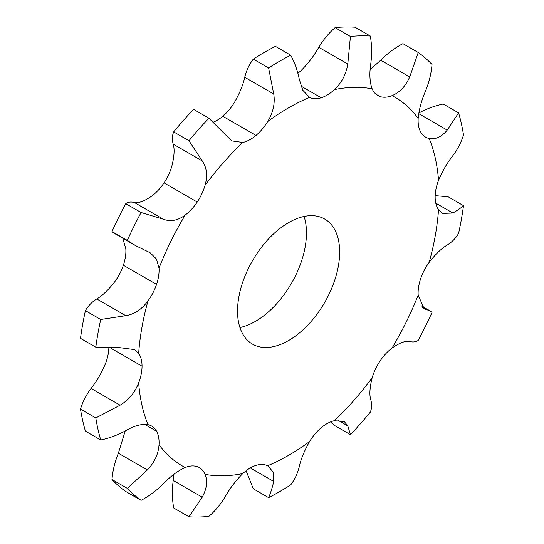 <?xml version="1.0" encoding="UTF-8"?>
<svg xmlns="http://www.w3.org/2000/svg" width="544" height="544" viewBox="0 0 544 544"><rect width="100%" height="100%" fill="white"/><g stroke="black" fill="none" stroke-linecap="round" stroke-linejoin="round"><path stroke-width="0.82" d="M267.614 121.632A212.806 122.862 -60 0 1 288.599 107.828A212.806 122.862 -60 0 1 309.577 97.41A36.108 20.849 -60 0 0 321.205 97.777A36.108 20.849 -60 0 1 321.205 97.777A36.108 20.849 -60 0 0 334.342 89.638A212.806 122.862 -60 0 1 372.15 88.835A36.108 20.849 -60 0 0 377.835 95.554A36.108 20.849 -60 0 0 379.964 96.526A36.108 20.849 -60 0 0 379.97 96.526A36.108 20.849 -60 0 0 392.013 95.656A212.806 122.862 -60 0 1 418.173 118.436A36.108 20.849 -60 0 0 420.628 131.927A36.108 20.849 -60 0 0 420.634 131.934A36.108 20.849 -60 0 0 425.578 137.122A36.108 20.849 -60 0 0 429.196 138.502A212.806 122.862 -60 0 1 438.532 180.343A36.108 20.849 -60 0 0 435.146 196.969A36.108 20.849 -60 0 1 435.146 196.969A36.108 20.849 -60 0 0 438.532 209.685A212.806 122.862 -60 0 1 429.196 262.31A36.108 20.849 -60 0 0 420.634 278.766A36.108 20.849 -60 0 0 420.628 278.78A36.108 20.849 -60 0 0 418.173 295.106A212.806 122.862 -60 0 1 392.013 348.092A36.108 20.849 -60 0 0 379.97 361.128A36.108 20.849 -60 0 0 379.964 361.134A36.108 20.849 -60 0 0 372.15 377.849A212.806 122.862 -60 0 1 334.342 420.696A36.108 20.849 -60 0 0 321.212 427.727A36.108 20.849 -60 0 0 321.205 427.74A36.108 20.849 -60 0 0 309.577 441.531A212.806 122.862 -60 0 1 267.614 465.752A36.108 20.849 -60 0 0 255.993 465.385A36.108 20.849 -60 0 1 255.993 465.385A36.108 20.849 -60 0 0 242.848 473.525A212.806 122.862 -60 0 1 205.04 474.327A36.108 20.849 -60 0 0 199.356 467.609A36.108 20.849 -60 0 0 197.227 466.643A36.108 20.849 -60 0 1 197.227 466.643A36.108 20.849 -60 0 0 185.178 467.507A212.806 122.862 -60 0 1 159.018 444.727A36.108 20.849 -60 0 0 156.563 431.242A36.108 20.849 -60 0 0 156.556 431.229A36.108 20.849 -60 0 0 151.613 426.04A36.108 20.849 -60 0 0 147.995 424.66A212.806 122.862 -60 0 1 138.659 382.82A36.108 20.849 -60 0 0 142.045 366.194A36.108 20.849 -60 0 1 142.045 366.194A36.108 20.849 -60 0 0 138.659 353.478A212.806 122.862 -60 0 1 147.995 300.852A36.108 20.849 -60 0 0 156.556 284.396A36.108 20.849 -60 0 0 156.563 284.383A36.108 20.849 -60 0 0 159.018 268.056A212.806 122.862 -60 0 1 185.178 215.07A36.108 20.849 -60 0 0 197.22 202.035A36.108 20.849 -60 0 1 197.22 202.035A36.108 20.849 -60 0 0 205.04 185.314A212.806 122.862 -60 0 1 242.848 142.467A36.108 20.849 -60 0 0 255.979 135.436A36.108 20.849 -60 0 1 255.979 135.436A36.108 20.849 -60 0 0 267.614 121.632C273.176 112.526 275.216 103.326 273.741 94.024L268.614 67.966L253.293 59.119C249.247 64.478 246.391 70.53 244.732 77.275C243.12 84.789 239.686 93.187 234.423 102.469A36.108 20.849 -60 0 1 222.795 116.26A36.108 20.849 -60 0 1 222.788 116.273A36.108 20.849 -60 0 1 213.5 122.074M268.614 67.966A263.582 152.177 -60 0 1 279.657 61.207A263.582 152.177 -60 0 1 290.707 55.209L275.386 46.362A263.582 152.177 -60 0 0 264.343 52.367A263.582 152.177 -60 0 0 253.293 59.119M237.531 311.059A72.216 41.691 -60 0 1 269.056 238.388A72.216 41.691 -60 0 1 324.7 219.042A72.216 41.691 -60 0 1 324.7 302.43A72.216 41.691 -60 0 1 252.491 344.121A72.216 41.691 -60 0 1 237.531 311.059M309.577 97.41L302.811 90.29L299.268 79.281C297.609 70.727 294.753 62.703 290.707 55.209M334.342 89.638C341.652 82.831 346.134 74.304 347.793 64.056L350.431 36.468L335.111 27.622C328.76 33.13 323.32 39.692 318.784 47.308C314.038 55.774 308.162 63.498 301.152 70.475A36.108 20.849 -60 0 1 297.901 73.243M108.827 348.371A36.108 20.849 -60 0 1 105.468 363.657C101.395 373.272 96.601 381.534 91.093 388.43C86.265 394.842 82.729 401.73 80.498 409.088A263.582 152.177 -60 0 0 85.408 431.12L100.728 439.967A263.582 152.177 -60 0 1 95.812 417.935L80.498 409.088M122.808 238.258L125.827 248.894A36.108 20.849 -60 0 1 123.372 265.22A36.108 20.849 -60 0 1 123.366 265.234A36.108 20.849 -60 0 1 114.804 281.69C108.324 290 102.313 295.746 96.778 298.942C91.922 301.954 88.135 305.857 85.408 310.644A263.582 152.177 -60 0 0 80.498 338.348L95.812 347.194A263.582 152.177 -60 0 1 100.728 319.484L85.408 310.644M205.04 185.314C207.788 175.719 206.842 167.586 202.212 160.902L188.986 140.746L173.665 131.906C172.142 135.721 171.986 139.801 173.203 144.153C174.746 149.049 174.291 156.386 171.85 166.151A36.108 20.849 -60 0 1 164.036 182.866A36.108 20.849 -60 0 1 164.03 182.872A36.108 20.849 -60 0 1 151.987 195.908C144.35 201.246 138.455 203.422 134.293 202.45C130.696 201.661 127.854 202.069 125.766 203.667A263.582 152.177 -60 0 0 111.989 231.56L113.655 232.975L135.701 245.704L127.31 240.4A263.582 152.177 -60 0 1 141.086 212.507L125.766 203.667M239.931 327.542A72.216 41.691 120 0 0 291.509 283.268A72.216 41.691 120 0 0 304.069 216.458M242.848 142.467L231.662 140.889L208.889 118.191L193.569 109.344A263.582 152.177 -60 0 0 173.665 131.906M372.15 88.835C369.709 82.239 369.254 73.814 370.797 63.566C372.014 54.087 371.858 44.914 370.335 36.047L355.014 27.2A263.582 152.177 -60 0 0 335.111 27.622M350.431 36.468A263.582 152.177 -60 0 1 370.335 36.047M392.013 95.656C399.65 92.521 405.545 86.278 409.707 76.935L418.234 52.496L402.914 43.656C394.93 47.872 387.525 53.387 380.698 60.187L370.144 69.666M418.173 118.436C419.064 109.426 421.546 100.212 425.626 90.794C429.162 82.076 431.29 73.311 432.011 64.491A263.582 152.177 -60 0 0 418.234 52.496M429.196 138.502C435.676 139.672 441.687 136.877 447.222 130.104L458.592 112.88A263.582 152.177 -60 0 1 463.502 134.912C461.271 142.27 457.735 149.158 452.907 155.57C447.399 162.466 442.605 170.728 438.532 180.343M188.986 140.746A263.582 152.177 -60 0 1 208.889 118.191M438.532 209.685L442.483 213.411L452.907 213.037C457.735 210.14 461.271 207.679 463.502 205.652A263.582 152.177 -60 0 1 458.592 233.356C455.865 238.143 452.078 242.046 447.222 245.058C441.687 248.254 435.676 254 429.196 262.31M185.178 215.07C177.847 220.578 170.551 221.952 163.302 219.198L141.086 212.507M159.018 268.056L156.461 258.998L150.137 252.77L135.701 245.704M418.173 295.106L424.116 308.7L430.345 311.025L432.011 312.44A263.582 152.177 -60 0 1 418.234 340.333C416.146 341.931 413.304 342.339 409.707 341.55C405.545 340.578 399.65 342.754 392.013 348.092M147.995 300.852C141.814 309.332 134.409 314.282 125.786 315.683L100.728 319.484M138.659 353.478L134.429 349.588L120.102 347.711L95.812 347.194M372.15 377.849C369.709 387.614 369.254 394.951 370.797 399.847C372.014 404.199 371.858 408.279 370.335 412.094A263.582 152.177 -60 0 1 350.431 434.656L335.111 425.809L330.5 421.926M138.659 382.82C134.885 392.612 128.704 400.064 120.102 405.178L95.812 417.935M147.995 424.66C141.814 423.66 134.409 425.66 125.786 430.644C117.701 435.091 109.351 438.199 100.728 439.967M334.342 420.696L344.345 421.593L347.793 425.918L350.431 434.656M309.577 441.531C304.314 450.813 300.88 459.211 299.268 466.725C297.609 473.47 294.753 479.522 290.707 484.881A263.582 152.177 -60 0 1 268.614 497.638L253.293 488.791L246.099 470.757M159.018 444.727C158.433 453.914 154.55 462.318 147.383 469.955L127.31 488.356L111.989 479.509C112.71 470.689 114.838 461.924 118.374 453.206L125.195 430.97M185.178 467.507C177.847 470.812 170.551 476.252 163.302 483.813C156.475 490.613 149.07 496.128 141.086 500.344A263.582 152.177 -60 0 1 127.31 488.356M267.614 465.752L273.476 472.348L273.741 481.467C272.17 488.152 270.463 493.544 268.614 497.638M242.848 473.525C235.838 480.502 229.962 488.226 225.216 496.692C220.68 504.308 215.24 510.87 208.889 516.378A263.582 152.177 -60 0 1 188.986 516.8L173.665 507.953C172.142 499.086 171.986 489.913 173.203 480.434L173.856 474.334M205.04 474.327C207.788 481.1 206.842 488.716 202.212 497.182L188.986 516.8M458.592 112.88L443.272 104.033C434.649 105.801 426.299 108.909 418.214 113.356M463.502 205.652L448.188 196.806L435.173 195.629M141.086 500.344L125.766 491.504A263.582 152.177 -60 0 1 111.989 479.509M127.31 240.4L111.989 231.56M273.741 94.024L244.732 77.275M255.979 135.436L222.788 116.273M321.212 97.77L301.029 86.122M347.793 64.056L318.784 47.308M379.964 96.526L375.938 94.2M409.707 76.935L380.698 60.187M447.222 130.104L418.71 113.642M202.212 160.902L173.203 144.153M197.22 202.035L164.03 182.872M452.907 213.037L435.785 203.157M163.302 219.198L134.293 202.45M156.556 284.396L123.366 265.234M425.626 309.312L422.708 307.625M125.786 315.683L96.778 298.942M142.045 366.194L111.18 348.378M120.102 405.178L91.093 388.43M156.563 431.242L144.595 424.334M347.793 425.918L337.919 420.22M147.383 469.955L118.374 453.206M273.741 481.467L250.301 467.935M202.212 497.182L173.203 480.434M421.192 305.742L430.345 311.025"/></g></svg>

